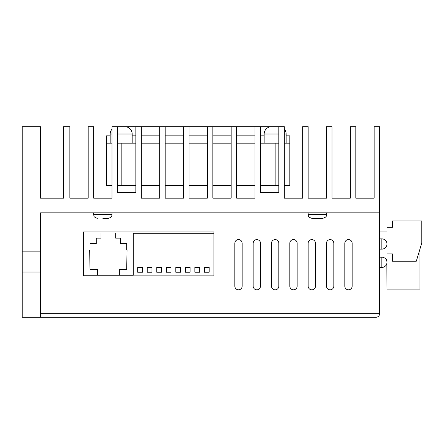 <?xml version="1.0" encoding="UTF-8"?>
<svg xmlns="http://www.w3.org/2000/svg" width="444" height="444" viewBox="0 0 444 444"><rect width="100%" height="100%" fill="white"/><g stroke="black" fill="none" stroke-linecap="round" stroke-linejoin="round"><path stroke-width="0.67" d="M22.2 272.044L40.532 272.044L40.532 317.316L22.2 317.316L22.2 126.684L40.532 126.684L40.532 198.168L63.625 198.168L63.625 126.684L69.858 126.684L69.858 198.168L88.19 198.168L88.19 126.684L93.69 126.684L93.69 198.168L112.016 198.168L112.016 126.684L135.847 126.684L135.847 192.674L117.516 192.674L117.516 126.684L124.847 126.684A7.332 7.332 0 0 1 132.184 134.016L132.184 143.179M141.347 126.684L159.679 126.684L159.679 198.168L141.347 198.168L141.347 126.684L135.847 126.684M165.174 126.684L183.505 126.684L183.505 198.168L165.174 198.168L165.174 126.684L159.679 126.684M189.005 126.684L207.337 126.684L207.337 198.168L189.005 198.168L189.005 126.684L183.505 126.684M212.837 126.684L231.163 126.684L231.163 198.168L212.837 198.168L212.837 126.684L207.337 126.684M236.663 126.684L254.995 126.684L254.995 198.168L236.663 198.168L236.663 126.684L231.163 126.684M260.495 126.684L278.826 126.684L278.826 192.674L260.495 192.674L260.495 126.684L254.995 126.684M112.016 185.337L106.521 185.337L106.521 135.847L110.184 135.847M132.184 135.847L135.847 135.847M141.347 135.847L159.679 135.847M165.174 135.847L183.505 135.847M189.005 135.847L207.337 135.847M212.837 135.847L231.163 135.847M236.663 135.847L254.995 135.847M260.495 135.847L264.158 135.847M286.158 135.847L289.821 135.847L289.821 185.337L284.321 185.337M286.158 143.179L286.158 134.016A7.332 7.332 0 0 0 284.321 129.165M278.826 134.016L264.158 134.016A7.332 7.332 0 0 1 271.489 126.684L284.321 126.684L284.321 198.168L302.653 198.168L302.653 126.684L308.153 126.684L308.153 198.168L326.484 198.168L326.484 126.684L331.984 126.684L331.984 198.168L350.31 198.168L350.31 126.684L355.811 126.684L355.811 198.168L374.142 198.168L374.142 126.684L379.642 126.684L379.642 212.837L40.532 212.837L40.532 251.876L22.2 251.876M112.016 134.016L110.184 134.016A7.332 7.332 0 0 1 112.016 129.165A7.332 7.332 0 0 0 110.184 134.016L110.184 143.179M264.158 134.016L264.158 143.179M93.69 212.837L93.69 214.668L112.016 214.668C111.316 215.751 113.364 216.589 108.353 218.331L102.853 218.331M322.816 218.331L311.816 218.331C306.804 216.589 308.858 215.751 308.153 214.668L326.484 214.668C325.779 215.74 327.844 216.572 322.816 218.331M106.521 143.179L112.016 143.179M117.516 143.179L135.847 143.179M141.347 143.179L159.679 143.179M165.174 143.179L183.505 143.179M189.005 143.179L207.337 143.179M119.353 275.158L133.283 275.158L133.283 233L115.684 233L115.684 238.128L120.452 238.128L120.452 243.628L126.684 243.628L126.684 250.044L127.051 250.044L126.684 269.292L119.353 269.292L119.353 275.158L83.422 275.158M115.684 233L83.422 233M83.422 231.896L83.422 275.891L213.936 275.891L213.936 231.896L83.422 231.896M133.283 274.059L213.936 274.059M213.936 233.733L133.283 233.733M40.532 317.316L375.974 317.316C378.183 317.083 379.409 315.862 379.642 313.653L379.642 212.837M352.148 286.158L352.148 243.262A3.669 3.669 0 0 0 348.479 239.599A3.669 3.669 0 0 0 344.81 243.262L344.81 286.158A3.669 3.669 0 0 0 348.479 289.821A3.669 3.669 0 0 0 352.148 286.158M333.816 286.158L333.816 243.262A3.669 3.669 0 0 0 330.147 239.599A3.669 3.669 0 0 0 326.484 243.262L326.484 286.158A3.669 3.669 0 0 0 330.147 289.821A3.669 3.669 0 0 0 333.816 286.158M315.484 286.158L315.484 243.262A3.669 3.669 0 0 0 311.816 239.599A3.669 3.669 0 0 0 308.153 243.262L308.153 286.158A3.669 3.669 0 0 0 311.816 289.821A3.669 3.669 0 0 0 315.484 286.158M297.153 286.158L297.153 243.262A3.669 3.669 0 0 0 293.49 239.599A3.669 3.669 0 0 0 289.821 243.262L289.821 286.158A3.669 3.669 0 0 0 293.49 289.821A3.669 3.669 0 0 0 297.153 286.158M278.826 286.158L278.826 243.262A3.669 3.669 0 0 0 275.158 239.599A3.669 3.669 0 0 0 271.489 243.262L271.489 286.158A3.669 3.669 0 0 0 275.158 289.821A3.669 3.669 0 0 0 278.826 286.158M260.495 286.158L260.495 243.262A3.669 3.669 0 0 0 256.826 239.599A3.669 3.669 0 0 0 253.163 243.262L253.163 286.158A3.669 3.669 0 0 0 256.826 289.821A3.669 3.669 0 0 0 260.495 286.158M242.163 286.158L242.163 243.262A3.669 3.669 0 0 0 238.495 239.599A3.669 3.669 0 0 0 234.832 243.262L234.832 286.158A3.669 3.669 0 0 0 238.495 289.821A3.669 3.669 0 0 0 242.163 286.158M40.532 272.044L40.532 251.876M375.974 317.316C378.183 317.083 379.409 315.862 379.642 313.653L40.532 313.653M121.184 143.179L121.184 185.337L135.847 185.337M121.184 185.337L117.516 185.337M141.347 185.337L159.679 185.337M165.174 185.337L183.505 185.337M189.005 185.337L207.337 185.337M212.837 185.337L231.163 185.337M236.663 185.337L254.995 185.337M278.826 185.337L275.158 185.337L275.158 143.179L278.826 143.179M260.495 185.337L275.158 185.337M212.837 143.179L231.163 143.179M236.663 143.179L254.995 143.179M260.495 143.179L275.158 143.179M284.321 143.179L289.821 143.179M199.639 272.228L199.639 267.46L194.872 267.46L194.872 272.228L199.639 272.228M209.168 267.46L204.401 267.46L204.401 272.228L209.168 272.228L209.168 267.46M190.104 272.228L190.104 267.46L185.337 267.46L185.337 272.228L190.104 272.228M180.575 272.228L180.575 267.46L175.807 267.46L175.807 272.228L180.575 272.228M171.04 272.228L171.04 267.46L166.278 267.46L166.278 272.228L171.04 272.228M161.511 272.228L161.511 267.46L156.743 267.46L156.743 272.228L161.511 272.228M151.976 272.228L151.976 267.46L147.214 267.46L147.214 272.228L151.976 272.228M142.446 272.228L142.446 267.46L137.679 267.46L137.679 272.228L142.446 272.228M101.021 233L101.021 238.128L96.254 238.128L96.254 243.628L90.021 243.628L90.021 250.044L89.655 250.044L90.021 269.292L97.353 269.292L97.353 275.158M419.969 249.006L419.969 289.088L386.974 289.088L386.852 263.425M386.052 259.396L386.974 259.396L386.974 253.896L392.474 253.896L392.474 261.227L416.3 261.227L421.8 242.896L421.8 220.901L392.474 220.901L392.474 227.317L386.974 227.317L386.974 231.896L379.642 231.896M286.158 134.016L284.321 134.016M132.184 134.016L117.516 134.016M381.84 257.193A5.134 5.134 0 0 1 386.974 262.326A5.134 5.134 0 0 1 381.84 267.46L381.84 257.193L379.642 257.193M381.84 238.866A5.134 5.134 0 0 1 386.974 243.995A5.134 5.134 0 0 1 381.84 249.128L381.84 238.866L379.642 238.866M381.84 249.128L379.642 249.128M381.84 267.46L379.642 267.46M112.016 214.668L112.016 212.837M326.484 214.668L326.484 212.837M308.153 214.668L308.153 212.837M93.69 214.668C94.389 215.751 92.341 216.589 97.353 218.331"/></g></svg>
